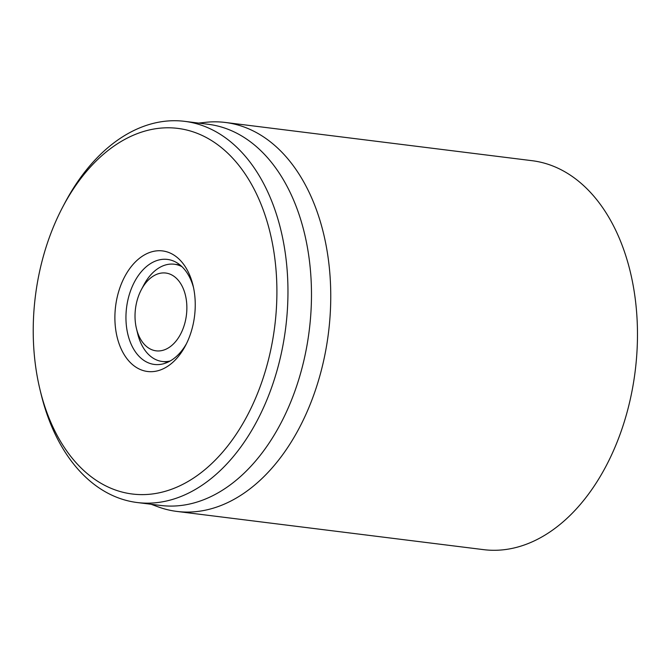 <?xml version="1.0" encoding="UTF-8"?>
<svg xmlns="http://www.w3.org/2000/svg" width="671" height="671" viewBox="0 0 671 671"><rect width="100%" height="100%" fill="white"/><g stroke="black" fill="none" stroke-linecap="round" stroke-linejoin="round"><path stroke-width="1.01" d="M176.901 511.428L483.623 549.65A195.982 128.32 -82.9 0 0 628.769 405.72A195.982 128.32 -82.9 0 0 575.542 178.855A195.982 128.32 -82.9 0 0 532.095 160.696L225.372 122.466A195.982 128.32 97.1 0 1 268.819 140.633A195.982 128.32 97.1 0 1 322.046 367.498A195.982 128.32 97.1 0 1 176.901 511.428A195.982 128.32 97.1 0 1 157.735 506.722L151.126 504.265M186.488 343.653A52.917 34.649 97.1 0 1 154.397 364.445A52.917 34.649 97.1 0 1 142.671 359.547A52.917 34.649 97.1 0 1 128.295 298.293A52.917 34.649 97.1 0 1 167.49 259.425A52.917 34.649 97.1 0 1 193.491 287.465M134.083 365.863A60.759 39.782 -82.9 0 0 185.506 345.59A60.759 39.782 -82.9 0 0 193.013 285.343A60.759 39.782 -82.9 0 0 129.855 268.417A60.759 39.782 -82.9 0 0 134.083 365.863M218.687 145.473A184.223 120.621 97.1 0 1 231.512 440.964A184.223 120.621 97.1 0 1 40 389.625A184.223 120.621 97.1 0 1 62.764 206.945A184.223 120.621 97.1 0 1 218.687 145.473M40 389.625L40.981 393.692A192.065 125.754 -82.9 0 0 94.619 484.73A192.065 125.754 -82.9 0 0 137.194 502.529A192.065 125.754 -82.9 0 0 279.43 361.476A192.065 125.754 -82.9 0 0 227.268 139.149A192.065 125.754 -82.9 0 0 184.693 121.35A192.065 125.754 -82.9 0 0 64.718 203.238L62.764 206.945M137.194 502.529L160.713 505.456A192.065 125.754 -82.9 0 0 309.247 330.417A192.065 125.754 -82.9 0 0 208.211 124.278L184.693 121.35M198.633 123.087L205.636 122.323A195.982 128.32 97.1 0 1 225.372 122.466M186.865 307.075A39.195 25.666 97.1 0 1 165.502 349.406A39.195 25.666 97.1 0 1 136.465 328.622A39.195 25.666 97.1 0 1 141.304 289.755A39.195 25.666 97.1 0 1 169.746 274.028A39.195 25.666 97.1 0 1 186.865 307.075M170.216 360.964A49 32.082 97.1 0 1 162.231 361.476A49 32.082 97.1 0 1 137.689 333.713L136.465 328.622M141.304 289.755L143.745 285.125A49 32.082 97.1 0 1 174.351 264.231A49 32.082 97.1 0 1 181.967 266.689M162.231 361.476L167.867 362.181M174.351 264.231L179.987 264.936"/></g></svg>
